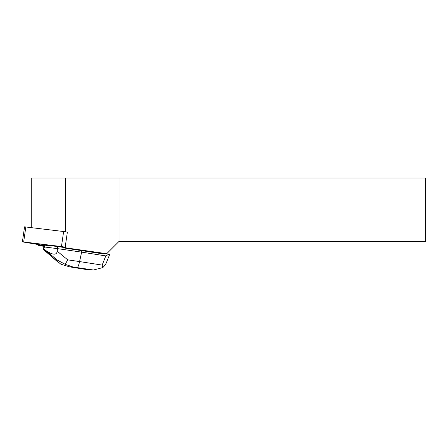 <?xml version="1.0" encoding="UTF-8"?>
<svg xmlns="http://www.w3.org/2000/svg" width="448" height="448" viewBox="0 0 448 448"><rect width="100%" height="100%" fill="white"/><g stroke="black" fill="none" stroke-linecap="round" stroke-linejoin="round"><path stroke-width="0.67" d="M22.4 241.875L24.556 226.839L63.616 231.526L67.357 232.148L65.201 247.178L22.4 241.875L43.372 245.414L23.671 241.97L61.46 246.557L65.201 247.178L65.1 247.643L67.357 232.148M49.549 246.025L49.616 245.549L45.83 245.073L45.758 245.543L49.549 246.025L45.758 245.543M81.855 250.561L81.626 252.134L57.406 248.623L57.697 246.574L65.1 247.643L65.033 248.119L102.161 253.736L106.702 253.736L119.017 241.416L425.6 241.416L425.6 177.996L65.61 177.996L65.61 231.801M43.249 246.26L38.41 245.302L43.299 245.89M65.033 248.119L65.111 247.744L65.61 247.806L106.725 253.708M65.178 247.274L65.111 247.744M65.61 177.996L31.254 177.996L31.254 227.595M31.276 227.601L31.276 177.996M38.41 244.591L38.41 245.302M119.017 177.996L119.017 241.416M108.948 251.485L108.948 177.996M39.81 245.308L39.816 244.821M65.61 244.317L65.61 247.806M65.206 264.326L57.333 260.098L55.81 260.058L60.872 264.208L69.423 266.806L73.08 267.014L65.206 264.326L67.71 259.846L79.582 261.57L81.626 252.134L105.801 255.914L102.155 265.098L79.582 261.57C78.725 265.339 77.907 267.35 77.123 267.602L93.436 270.004L102.866 267.585L105.414 264.746L106.305 262.931M105.258 253.736L108.769 254.285L105.801 255.914M109.368 254.542L108.769 254.285M49.616 245.549L57.697 246.574M55.81 260.058L43.21 249.099L43.445 244.894L45.83 245.073M44.335 250.292L57.882 262.063M67.71 259.846L57.232 251.205L57.406 248.623L44.419 246.982L44.71 244.927M57.232 251.205C56.61 255.41 52.696 255.119 45.483 250.32L43.742 249.11L44.419 246.982M43.742 249.11L43.21 249.099M89.365 269.892L73.416 267.484L88.306 269.814M102.866 267.585L102.155 265.098M25.827 226.94L23.671 241.97M61.46 246.557L63.616 231.526M73.584 267.506L70.252 266.935M91.549 269.853L88.01 269.758M73.08 267.014L77.123 267.602M45.483 250.32L57.333 260.098M93.436 269.998L89.057 269.881M73.377 267.478L69.418 266.806M109.598 254.638L106.322 262.898"/></g></svg>
